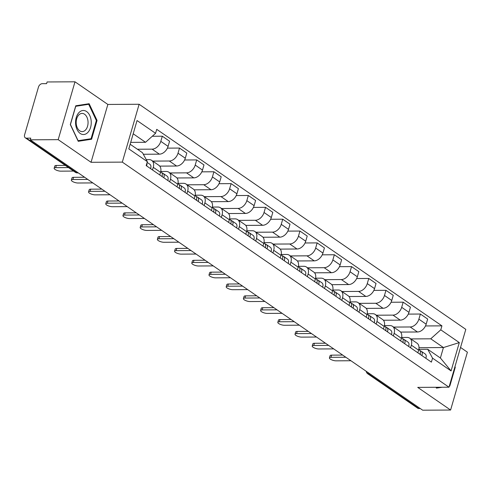<?xml version="1.0" encoding="UTF-8"?>
<svg xmlns="http://www.w3.org/2000/svg" width="492" height="492" viewBox="0 0 492 492"><rect width="100%" height="100%" fill="white"/><g stroke="black" fill="none" stroke-linecap="round" stroke-linejoin="round"><path stroke-width="0.74" d="M74.993 81.801L58.185 139.654L30.283 139.82L422.689 410.199L450.592 410.033L417.726 387.388L448.993 387.204L465.801 329.351L139.125 104.261L107.859 104.445L74.993 81.801L47.091 81.967L46.599 83.652L42.251 83.677A3.702 2.552 -55.4 0 0 38.468 87.066L24.6 134.802A3.702 2.552 -55.4 0 0 25.307 137.828A3.702 2.552 -55.4 0 0 26.427 138.16L76.383 172.581A3.702 2.411 89.7 0 0 77.385 172.907L78.296 172.901M450.592 410.033L467.4 352.18L460.543 347.457M58.185 139.654L91.051 162.298L122.317 162.114L448.993 387.204M30.283 139.82L30.768 138.129L26.427 138.16M420.266 408.532L418.833 408.538A3.702 2.552 124.6 0 1 417.714 408.212L367.752 373.785A3.702 2.552 -55.4 0 0 368.871 374.117L418.833 408.538M400.611 332.088L417.462 331.989A8.512 5.873 -55.4 0 0 426.164 324.191L427.659 319.044L420.377 314.031L418.883 319.173A8.512 5.873 124.6 0 1 410.18 326.971L393.594 327.069M411.337 345.15L418.618 350.169A8.512 5.873 -55.4 0 0 416.995 343.195L409.719 338.182A8.512 5.873 124.6 0 1 411.337 345.15L410.574 347.776M418.618 350.169L417.856 352.795M408.274 314.105L420.377 314.031M401.62 337.463L407.142 337.432A8.512 5.873 124.6 0 1 409.719 338.182M383.403 320.231L400.254 320.132A8.512 5.873 -55.4 0 0 408.957 312.334L410.451 307.192L403.176 302.174L401.681 307.322A8.512 5.873 124.6 0 1 392.973 315.12L376.386 315.212M400.648 340.938L401.411 338.312A8.512 5.873 -55.4 0 0 399.793 331.344L392.511 326.325A8.512 5.873 124.6 0 1 394.135 333.293L393.372 335.925M391.072 302.248L403.176 302.174M384.418 325.606L389.935 325.575A8.512 5.873 124.6 0 1 392.511 326.325M366.196 308.379L383.047 308.275A8.512 5.873 -55.4 0 0 391.755 300.483L393.249 295.335L385.968 290.323L384.473 295.464A8.512 5.873 124.6 0 1 375.771 303.263L359.178 303.361M383.446 329.087L384.209 326.454A8.512 5.873 -55.4 0 0 382.585 319.486L375.304 314.474A8.512 5.873 124.6 0 1 376.927 321.442L376.165 324.068M373.865 290.391L385.968 290.323M367.21 313.755L372.733 313.718A8.512 5.873 124.6 0 1 375.304 314.474M348.994 296.522L365.845 296.424A8.512 5.873 -55.4 0 0 374.547 288.626L376.042 283.484L368.766 278.466L367.272 283.613A8.512 5.873 124.6 0 1 358.563 291.405L341.977 291.504M366.239 317.229L367.001 314.603A8.512 5.873 -55.4 0 0 365.378 307.629L358.102 302.617A8.512 5.873 124.6 0 1 359.726 309.585L358.957 312.211M356.663 278.54L368.766 278.466M350.003 301.897L355.525 301.867A8.512 5.873 124.6 0 1 358.102 302.617M331.786 284.665L348.637 284.567A8.512 5.873 -55.4 0 0 357.346 276.768L358.84 271.627L351.559 266.609L350.064 271.756A8.512 5.873 124.6 0 1 341.362 279.554L324.769 279.653M349.031 305.372L349.8 302.746A8.512 5.873 -55.4 0 0 348.176 295.778L340.894 290.76A8.512 5.873 124.6 0 1 342.518 297.734L341.756 300.36M339.455 266.682L351.559 266.609M332.801 290.04L338.324 290.009A8.512 5.873 124.6 0 1 340.894 290.76M314.585 272.814L331.436 272.716A8.512 5.873 -55.4 0 0 340.138 264.917L341.632 259.77L334.351 254.758L332.856 259.899A8.512 5.873 124.6 0 1 324.154 267.697L307.568 267.796M331.829 293.521L332.592 290.889A8.512 5.873 -55.4 0 0 330.968 283.921L323.693 278.909A8.512 5.873 124.6 0 1 325.31 285.877L324.548 288.503M322.254 254.825L334.351 254.758M315.593 278.189L321.116 278.158A8.512 5.873 124.6 0 1 323.693 278.909M297.377 260.957L314.228 260.858A8.512 5.873 -55.4 0 0 322.93 253.06L324.425 247.919L317.149 242.9L315.655 248.048A8.512 5.873 124.6 0 1 306.953 255.84L290.36 255.938M314.622 281.664L315.384 279.038A8.512 5.873 -55.4 0 0 313.767 272.07L306.485 267.051A8.512 5.873 124.6 0 1 308.109 274.019L307.346 276.652M305.046 242.974L317.149 242.9M298.392 266.332L303.915 266.301A8.512 5.873 124.6 0 1 306.485 267.051M280.176 249.106L297.027 249.001A8.512 5.873 -55.4 0 0 305.729 241.209L307.223 236.062L299.942 231.049L298.447 236.191A8.512 5.873 124.6 0 1 289.745 243.989L273.158 244.087M297.42 269.807L298.183 267.181A8.512 5.873 -55.4 0 0 296.559 260.213L289.284 255.194A8.512 5.873 124.6 0 1 290.901 262.168L290.139 264.794M287.838 231.117L299.942 231.049M281.184 254.481L286.707 254.444A8.512 5.873 124.6 0 1 289.284 255.194M262.968 237.249L279.819 237.15A8.512 5.873 -55.4 0 0 288.521 229.352L290.016 224.211L282.74 219.192L281.246 224.334A8.512 5.873 124.6 0 1 272.537 232.132L255.951 232.23M280.212 257.956L280.975 255.33A8.512 5.873 -55.4 0 0 279.358 248.355L272.076 243.343A8.512 5.873 124.6 0 1 273.7 250.311L272.937 252.937M270.637 219.266L282.74 219.192M263.976 242.624L269.499 242.593A8.512 5.873 124.6 0 1 272.076 243.343M245.76 225.391L262.611 225.293A8.512 5.873 -55.4 0 0 271.32 217.495L272.814 212.353L265.532 207.335L264.038 212.482A8.512 5.873 124.6 0 1 255.336 220.281L238.743 220.379M263.011 246.098L263.773 243.472A8.512 5.873 -55.4 0 0 262.15 236.504L254.868 231.486A8.512 5.873 124.6 0 1 256.492 238.454L255.729 241.086M253.429 207.409L265.532 207.335M246.775 230.766L252.298 230.736A8.512 5.873 124.6 0 1 254.868 231.486M228.559 213.54L245.41 213.442A8.512 5.873 -55.4 0 0 254.112 205.644L255.606 200.496L248.331 195.484L246.836 200.625A8.512 5.873 124.6 0 1 238.128 208.423L221.541 208.522M245.803 234.247L246.566 231.615A8.512 5.873 -55.4 0 0 244.942 224.647L237.667 219.635A8.512 5.873 124.6 0 1 239.29 226.603L238.522 229.229M236.228 195.552L248.331 195.484M229.567 218.915L235.09 218.878A8.512 5.873 124.6 0 1 237.667 219.635M211.351 201.683L228.202 201.585A8.512 5.873 -55.4 0 0 236.91 193.787L238.405 188.645L231.123 183.627L229.629 188.774A8.512 5.873 124.6 0 1 220.926 196.566L204.334 196.665M228.595 222.39L229.364 219.764A8.512 5.873 -55.4 0 0 227.741 212.79L220.459 207.778A8.512 5.873 124.6 0 1 222.083 214.746L221.32 217.372M219.02 183.7L231.123 183.627M212.366 207.058L217.888 207.027A8.512 5.873 124.6 0 1 220.459 207.778M194.149 189.826L211 189.727A8.512 5.873 -55.4 0 0 219.703 181.935L221.197 176.788L213.915 171.769L212.421 176.917A8.512 5.873 124.6 0 1 203.719 184.715L187.132 184.814M211.394 210.533L212.157 207.907A8.512 5.873 -55.4 0 0 210.533 200.939L203.257 195.921A8.512 5.873 124.6 0 1 204.875 202.895L204.112 205.521M201.818 171.843L213.915 171.769M195.158 195.201L200.681 195.17A8.512 5.873 124.6 0 1 203.257 195.921M176.942 177.975L193.793 177.876A8.512 5.873 -55.4 0 0 202.495 170.078L203.989 164.931L196.714 159.918L195.219 165.06A8.512 5.873 124.6 0 1 186.517 172.858L169.924 172.956M194.186 198.682L194.949 196.05A8.512 5.873 -55.4 0 0 193.331 189.082L186.05 184.07A8.512 5.873 124.6 0 1 187.673 191.037L186.911 193.663M184.611 159.986L196.714 159.918M177.956 183.35L183.479 183.319A8.512 5.873 124.6 0 1 186.05 184.07M159.74 166.118L176.591 166.019A8.512 5.873 -55.4 0 0 185.293 158.221L186.788 153.08L179.506 148.061L178.012 153.209A8.512 5.873 124.6 0 1 169.31 161.007L152.723 161.099M176.985 186.825L177.747 184.199A8.512 5.873 -55.4 0 0 176.124 177.231L168.848 172.212A8.512 5.873 124.6 0 1 170.466 179.18L169.703 181.812M167.403 148.135L179.506 148.061M160.749 171.493L166.271 171.462A8.512 5.873 124.6 0 1 168.848 172.212M143.326 154.26L159.383 154.162A8.512 5.873 -55.4 0 0 168.086 146.37L169.58 141.222L162.305 136.21L160.81 141.352A8.512 5.873 124.6 0 1 152.102 149.15L137.409 149.236M159.777 174.968L160.54 172.341A8.512 5.873 -55.4 0 0 158.922 165.373L151.641 160.355A8.512 5.873 124.6 0 1 153.264 167.329L152.502 169.955M152.268 136.266L162.305 136.21M146.241 159.623L149.064 159.605A8.512 5.873 124.6 0 1 151.641 160.355M418.999 347.69L443.433 347.549L430.752 338.81L410.795 338.927M418.827 349.32L427.714 349.265L440.395 358.004L443.433 347.549L459.307 342.592L451.078 370.925L432.548 358.158L427.714 349.265M130.159 144.242L142.508 152.748L147.342 161.64L146.185 165.607L431.398 362.124L432.548 358.158M147.342 161.64L128.812 148.879L137.04 120.54L155.57 133.307L145.546 142.293L133.197 133.781M430.752 338.81L440.777 329.824L441.933 325.858L156.727 129.341L155.57 133.307M440.777 329.824L459.307 342.592M139.125 104.261L122.317 162.114M436.041 387.284L436.441 388.127L442.136 387.247M449.301 386.14L449.811 386.06L455.272 367.266L454.971 366.626M107.859 104.445L91.051 162.298M70.307 124.568L78.222 141.302L91.592 139.236L97.053 120.442L89.144 103.714L75.768 105.774L70.307 124.568M130.7 142.379L145.546 142.293M425.482 325.956L441.933 325.858M451.078 370.925L440.395 358.004M454.786 367.272L455.272 367.266M449.325 386.066L449.811 386.06M96.327 120.448L97.053 120.442M87.558 139.261L91.592 139.236M418.772 349.56L419.301 349.923A4.625 3.192 124.6 0 1 419.99 354.265M345.839 357.247L330.981 357.333A4.256 1.335 -163.8 0 0 329.431 357.899L330.071 355.704A4.256 1.335 16.2 0 1 331.62 355.144L342.69 355.076M420.193 353.662A2.22 1.531 124.6 0 1 420.328 354.498M419.934 350.593L420.875 351.042A4.625 3.192 124.6 0 1 421.17 351.214A4.625 3.192 124.6 0 1 421.865 355.556M421.17 351.214L425.143 353.951A4.625 3.192 124.6 0 1 425.832 358.293M329.431 357.899A4.256 1.335 -163.8 0 0 331.559 359.793A4.256 1.335 -163.8 0 0 336.054 360.833L350.913 360.747M401.57 337.709L402.093 338.072A4.625 3.192 124.6 0 1 402.782 342.407M328.638 345.396L313.779 345.482A4.256 1.335 -163.8 0 0 312.229 346.042L312.863 343.846A4.256 1.335 16.2 0 1 314.413 343.287L325.483 343.225M402.985 341.811A2.22 1.531 124.6 0 1 403.12 342.641M402.727 338.736L403.668 339.191A4.625 3.192 124.6 0 1 403.969 339.363A4.625 3.192 124.6 0 1 404.658 343.699M403.969 339.363L407.936 342.1A4.625 3.192 124.6 0 1 408.631 346.436M312.229 346.042A4.256 1.335 -163.8 0 0 314.357 347.936A4.256 1.335 -163.8 0 0 318.853 348.976L333.705 348.889M384.363 325.852L384.885 326.214A4.625 3.192 124.6 0 1 385.58 330.556M311.43 333.539L296.571 333.625A4.256 1.335 -163.8 0 0 295.022 334.185L295.661 331.995A4.256 1.335 16.2 0 1 297.211 331.436L308.281 331.368M385.783 329.954A2.22 1.531 124.6 0 1 385.913 330.784M385.525 326.885L386.466 327.334A4.625 3.192 124.6 0 1 386.761 327.506A4.625 3.192 124.6 0 1 387.456 331.848M386.761 327.506L390.734 330.243A4.625 3.192 124.6 0 1 391.423 334.585M295.022 334.185A4.256 1.335 -163.8 0 0 297.15 336.085A4.256 1.335 -163.8 0 0 301.645 337.125L316.504 337.032M438.095 387.272L436.207 387.284M91.205 121.303A12.023 7.847 89.7 0 0 82.576 110.54A12.023 7.847 89.7 0 0 75.602 123.713A12.023 7.847 89.7 0 0 84.23 134.47A12.023 7.847 89.7 0 0 91.205 121.303M88.031 121.604A9.102 5.941 89.7 0 0 82.072 113.412A9.102 5.941 89.7 0 0 76.217 123.424A9.102 5.941 89.7 0 0 82.176 131.616A9.102 5.941 89.7 0 0 88.031 121.604M78.111 140.718L70.442 124.507L75.737 106.297L88.695 104.298L96.358 120.509L91.069 138.719L77.945 140.718M85.214 104.316L88.695 104.298M367.155 314.001L367.684 314.357A4.625 3.192 124.6 0 1 368.373 318.699M294.222 321.682L279.37 321.774A4.256 1.335 -163.8 0 0 277.82 322.334L278.454 320.138A4.256 1.335 16.2 0 1 280.003 319.579L291.073 319.511M368.576 318.096A2.22 1.531 124.6 0 1 368.711 318.933M368.317 315.028L369.258 315.477A4.625 3.192 124.6 0 1 369.56 315.649A4.625 3.192 124.6 0 1 370.248 319.991M369.56 315.649L373.526 318.386A4.625 3.192 124.6 0 1 374.221 322.727M277.82 322.334A4.256 1.335 -163.8 0 0 279.948 324.228A4.256 1.335 -163.8 0 0 284.444 325.267L299.296 325.181M349.953 302.143L350.476 302.506A4.625 3.192 124.6 0 1 351.165 306.842M277.021 309.831L262.162 309.917A4.256 1.335 -163.8 0 0 260.612 310.477L261.252 308.287A4.256 1.335 16.2 0 1 262.802 307.721L273.872 307.66M351.374 306.245A2.22 1.531 124.6 0 1 351.503 307.076M351.116 303.17L352.057 303.625A4.625 3.192 124.6 0 1 352.352 303.798A4.625 3.192 124.6 0 1 353.041 308.14M352.352 303.798L356.325 306.534A4.625 3.192 124.6 0 1 357.014 310.87M260.612 310.477A4.256 1.335 -163.8 0 0 262.74 312.371A4.256 1.335 -163.8 0 0 267.236 313.41L282.094 313.324M332.746 290.286L333.275 290.649A4.625 3.192 124.6 0 1 333.963 294.991M259.813 297.974L244.954 298.06A4.256 1.335 -163.8 0 0 243.411 298.619L244.044 296.43A4.256 1.335 16.2 0 1 245.594 295.87L256.664 295.803M334.166 294.388A2.22 1.531 124.6 0 1 334.302 295.225M333.908 291.319L334.849 291.768A4.625 3.192 124.6 0 1 335.144 291.94A4.625 3.192 124.6 0 1 335.839 296.282M335.144 291.94L339.117 294.677A4.625 3.192 124.6 0 1 339.806 299.019M243.411 298.619A4.256 1.335 -163.8 0 0 245.533 300.52A4.256 1.335 -163.8 0 0 250.028 301.559L264.887 301.467M315.544 278.435L316.067 278.798A4.625 3.192 124.6 0 1 316.756 283.134M242.611 286.116L227.753 286.209A4.256 1.335 -163.8 0 0 226.203 286.768L226.843 284.573A4.256 1.335 16.2 0 1 228.386 284.013L239.456 283.952M316.965 282.537A2.22 1.531 124.6 0 1 317.094 283.367M316.7 279.462L317.641 279.911A4.625 3.192 124.6 0 1 317.943 280.089A4.625 3.192 124.6 0 1 318.632 284.425M317.943 280.089L321.916 282.82A4.625 3.192 124.6 0 1 322.604 287.162M226.203 286.768A4.256 1.335 -163.8 0 0 228.331 288.663A4.256 1.335 -163.8 0 0 232.827 289.702L247.685 289.616M298.337 266.578L298.859 266.941A4.625 3.192 124.6 0 1 299.554 271.283M225.404 274.265L210.545 274.351A4.256 1.335 -163.8 0 0 208.995 274.911L209.635 272.722A4.256 1.335 16.2 0 1 211.185 272.156L222.255 272.094M299.757 270.68A2.22 1.531 124.6 0 1 299.892 271.51M299.499 267.605L300.44 268.06A4.625 3.192 124.6 0 1 300.735 268.232A4.625 3.192 124.6 0 1 301.43 272.574M300.735 268.232L304.708 270.969A4.625 3.192 124.6 0 1 305.397 275.311M208.995 274.911A4.256 1.335 -163.8 0 0 211.123 276.805A4.256 1.335 -163.8 0 0 215.619 277.845L230.477 277.759M281.135 254.721L281.658 255.084A4.625 3.192 124.6 0 1 282.346 259.425M208.196 262.408L193.344 262.494A4.256 1.335 -163.8 0 0 191.794 263.06L192.427 260.865A4.256 1.335 16.2 0 1 193.977 260.305L205.047 260.237M282.549 258.823A2.22 1.531 124.6 0 1 282.685 259.659M282.291 255.754L283.232 256.203A4.625 3.192 124.6 0 1 283.533 256.375A4.625 3.192 124.6 0 1 284.222 260.717M283.533 256.375L287.5 259.112A4.625 3.192 124.6 0 1 288.195 263.454M191.794 263.06A4.256 1.335 -163.8 0 0 193.922 264.954A4.256 1.335 -163.8 0 0 198.417 265.994L213.27 265.908M263.927 242.87L264.45 243.232A4.625 3.192 124.6 0 1 265.145 247.568M190.994 250.557L176.136 250.643A4.256 1.335 -163.8 0 0 174.586 251.203L175.226 249.007A4.256 1.335 16.2 0 1 176.776 248.448L187.846 248.386M265.348 246.972A2.22 1.531 124.6 0 1 265.477 247.802M265.09 243.897L266.031 244.352A4.625 3.192 124.6 0 1 266.326 244.524A4.625 3.192 124.6 0 1 267.015 248.86M266.326 244.524L270.299 247.261A4.625 3.192 124.6 0 1 270.987 251.597M174.586 251.203A4.256 1.335 -163.8 0 0 176.714 253.097A4.256 1.335 -163.8 0 0 181.21 254.136L196.068 254.05M246.72 231.012L247.248 231.375A4.625 3.192 124.6 0 1 247.937 235.717M173.787 238.7L158.934 238.786A4.256 1.335 -163.8 0 0 157.385 239.346L158.018 237.156A4.256 1.335 16.2 0 1 159.568 236.597L170.638 236.529M248.14 235.114A2.22 1.531 124.6 0 1 248.275 235.951M247.882 232.046L248.823 232.495A4.625 3.192 124.6 0 1 249.124 232.667A4.625 3.192 124.6 0 1 249.813 237.009M249.124 232.667L253.091 235.404A4.625 3.192 124.6 0 1 253.78 239.745M157.385 239.346A4.256 1.335 -163.8 0 0 159.513 241.246A4.256 1.335 -163.8 0 0 164.002 242.285L178.86 242.193M229.518 219.161L230.041 219.518A4.625 3.192 124.6 0 1 230.73 223.86M156.585 226.843L141.727 226.935A4.256 1.335 -163.8 0 0 140.177 227.495L140.817 225.299A4.256 1.335 16.2 0 1 142.366 224.739L153.436 224.672M230.939 223.257A2.22 1.531 124.6 0 1 231.068 224.094M230.68 220.188L231.615 220.637A4.625 3.192 124.6 0 1 231.917 220.81A4.625 3.192 124.6 0 1 232.605 225.151M231.917 220.81L235.889 223.546A4.625 3.192 124.6 0 1 236.578 227.888M140.177 227.495A4.256 1.335 -163.8 0 0 142.305 229.389A4.256 1.335 -163.8 0 0 146.8 230.428L161.659 230.342M212.31 207.304L212.839 207.667A4.625 3.192 124.6 0 1 213.528 212.003M139.377 214.992L124.519 215.078A4.256 1.335 -163.8 0 0 122.969 215.637L123.609 213.448A4.256 1.335 16.2 0 1 125.159 212.882L136.229 212.821M213.731 211.406A2.22 1.531 124.6 0 1 213.866 212.237M213.473 208.331L214.414 208.786A4.625 3.192 124.6 0 1 214.709 208.959A4.625 3.192 124.6 0 1 215.404 213.3M214.709 208.959L218.682 211.695A4.625 3.192 124.6 0 1 219.37 216.031M122.969 215.637A4.256 1.335 -163.8 0 0 125.097 217.532A4.256 1.335 -163.8 0 0 129.593 218.571L144.451 218.485M195.109 195.447L195.632 195.81A4.625 3.192 124.6 0 1 196.32 200.152M122.176 203.135L107.317 203.221A4.256 1.335 -163.8 0 0 105.768 203.78L106.401 201.591A4.256 1.335 16.2 0 1 107.951 201.031L119.021 200.964M196.529 199.549A2.22 1.531 124.6 0 1 196.659 200.385M196.265 196.48L197.206 196.929A4.625 3.192 124.6 0 1 197.507 197.101A4.625 3.192 124.6 0 1 198.196 201.443M197.507 197.101L201.474 199.838A4.625 3.192 124.6 0 1 202.169 204.18M105.768 203.78A4.256 1.335 -163.8 0 0 107.896 205.681A4.256 1.335 -163.8 0 0 112.391 206.72L127.25 206.628M177.901 183.596L178.424 183.959A4.625 3.192 124.6 0 1 179.119 188.295M104.968 191.277L90.11 191.37A4.256 1.335 -163.8 0 0 88.56 191.929L89.2 189.734A4.256 1.335 16.2 0 1 90.749 189.174L101.819 189.113M179.322 187.698A2.22 1.531 124.6 0 1 179.457 188.528M179.063 184.623L180.004 185.072A4.625 3.192 124.6 0 1 180.3 185.25A4.625 3.192 124.6 0 1 180.995 189.586M180.3 185.25L184.272 187.981A4.625 3.192 124.6 0 1 184.961 192.323M88.56 191.929A4.256 1.335 -163.8 0 0 90.688 193.823A4.256 1.335 -163.8 0 0 95.184 194.863L110.042 194.777M160.7 171.739L161.222 172.102A4.625 3.192 124.6 0 1 161.911 176.443M87.76 179.426L72.908 179.512A4.256 1.335 -163.8 0 0 71.358 180.072L71.992 177.883A4.256 1.335 16.2 0 1 73.542 177.323L84.612 177.255M162.114 175.841A2.22 1.531 124.6 0 1 162.249 176.671M161.856 172.766L162.797 173.221A4.625 3.192 124.6 0 1 163.098 173.393A4.625 3.192 124.6 0 1 163.787 177.735M163.098 173.393L167.065 176.13A4.625 3.192 124.6 0 1 167.76 180.472M71.358 180.072A4.256 1.335 -163.8 0 0 73.486 181.972A4.256 1.335 -163.8 0 0 77.982 183.006L92.834 182.919M68.486 167.581L55.701 167.655A4.256 1.335 -163.8 0 0 54.151 168.221L54.79 166.025A4.256 1.335 16.2 0 1 56.34 165.466L65.338 165.41M146.899 163.153A4.625 3.192 124.6 0 1 146.579 165.878M147.12 162.385L149.863 164.273A4.625 3.192 124.6 0 1 150.552 168.615M54.151 168.221A4.256 1.335 -163.8 0 0 56.279 170.115A4.256 1.335 -163.8 0 0 60.774 171.155L73.56 171.081M152.102 149.15L159.383 154.162M169.31 161.007L176.591 166.019M186.517 172.858L193.793 177.876M203.719 184.715L211 189.727M220.926 196.566L228.202 201.585M238.128 208.423L245.41 213.442M255.336 220.281L262.611 225.293M272.537 232.132L279.819 237.15M289.745 243.989L297.027 249.001M306.953 255.84L314.228 260.858M324.154 267.697L331.436 272.716M341.362 279.554L348.637 284.567M358.563 291.405L365.845 296.424M375.771 303.263L383.047 308.275M392.973 315.12L400.254 320.132M410.18 326.971L417.462 331.989M170.466 179.18L177.747 184.199M187.673 191.037L194.949 196.05M204.875 202.895L212.157 207.907M222.083 214.746L229.364 219.764M239.29 226.603L246.566 231.615M256.492 238.454L263.773 243.472M273.7 250.311L280.975 255.33M290.901 262.168L298.183 267.181M308.109 274.019L315.384 279.038M325.31 285.877L332.592 290.889M342.518 297.734L349.8 302.746M359.726 309.585L367.001 314.603M376.927 321.442L384.209 326.454M394.135 333.293L401.411 338.312M153.264 167.329L160.54 172.341M178.012 153.209L185.293 158.221M195.219 165.06L202.495 170.078M212.421 176.917L219.703 181.935M229.629 188.774L236.91 193.787M246.836 200.625L254.112 205.644M264.038 212.482L271.32 217.495M281.246 224.334L288.521 229.352M298.447 236.191L305.729 241.209M315.655 248.048L322.93 253.06M332.856 259.899L340.138 264.917M350.064 271.756L357.346 276.768M367.272 283.613L374.547 288.626M384.473 295.464L391.755 300.483M401.681 307.322L408.957 312.334M418.883 319.173L426.164 324.191M160.81 141.352L168.086 146.37M367.665 372.284A3.702 2.411 89.7 0 0 368.871 374.117L370.304 374.104M77.816 172.575L76.383 172.581A3.702 2.552 -55.4 0 1 75.264 172.255A3.702 3.702 0 0 0 77.385 172.907M330.981 357.333L331.62 355.144M313.779 345.482L314.413 343.287M296.571 333.625L297.211 331.436M279.37 321.774L280.003 319.579M262.162 309.917L262.802 307.721M244.954 298.06L245.594 295.87M227.753 286.209L228.386 284.013M210.545 274.351L211.185 272.156M193.344 262.494L193.977 260.305M176.136 250.643L176.776 248.448M158.934 238.786L159.568 236.597M141.727 226.935L142.366 224.739M124.519 215.078L125.159 212.882M107.317 203.221L107.951 201.031M90.11 191.37L90.749 189.174M72.908 179.512L73.542 177.323M55.701 167.655L56.34 165.466M75.264 172.255L25.307 137.828M366.189 371.269A3.702 3.702 0 0 0 367.752 373.785"/></g></svg>
